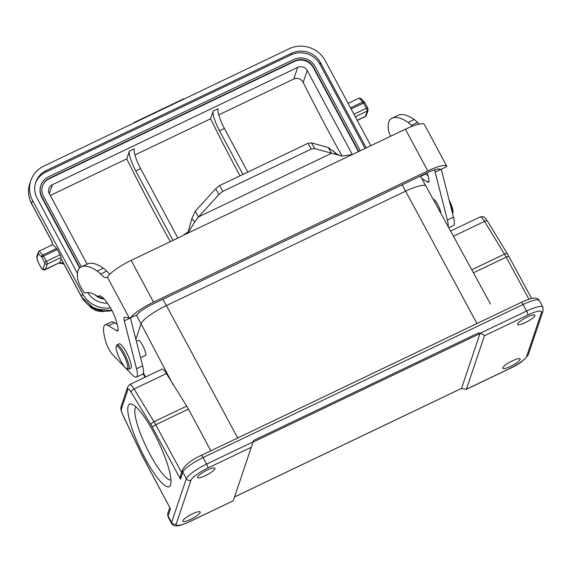 <?xml version="1.0" encoding="UTF-8"?>
<svg xmlns="http://www.w3.org/2000/svg" width="572" height="572" viewBox="0 0 572 572"><rect width="100%" height="100%" fill="white"/><g stroke="black" fill="none" stroke-linecap="round" stroke-linejoin="round"><path stroke-width="0.86" d="M470.842 268.046L426.011 186.193A25.926 5.391 -28.2 0 0 405.627 191.162L166.402 305.584A25.926 5.391 -28.2 0 0 141.084 323.802L135.857 339.296M528.957 299.227L506.177 257.135L473.43 272.801L490.49 304.011M210.825 450.822L188.467 409.094L155.72 424.76L181.589 472.565M470.856 268.068L471.771 269.755L504.454 254.125L484.534 221.4L453.439 236.272M186.672 406.113L166.402 373.559C164.436 370.327 163.006 368.826 162.126 369.054L129.737 384.541A10.367 2.195 64.4 0 1 134.077 389.017L153.99 421.743L186.672 406.113L188.467 409.094M182.797 520.792A9.853 2.045 151.8 0 0 182.797 521.292A9.853 2.045 151.8 0 0 192.449 518.447A9.853 2.045 151.8 0 0 200.164 511.983A9.853 2.045 151.8 0 0 191.463 514.335A9.853 2.045 151.8 0 0 182.797 520.792M233.269 500.729L251.294 447.275L207.872 468.046A17.282 3.596 151.8 0 0 190.991 480.194L176.24 523.923A17.282 3.596 151.8 0 0 189.84 521.5L233.233 500.829L189.732 521.635A3.453 0.729 -115.6 0 0 189.84 521.5M197.547 477.062A9.853 2.045 151.8 0 0 197.547 477.563A9.853 2.045 151.8 0 0 207.2 474.71A9.853 2.045 151.8 0 0 214.915 468.253A9.853 2.045 151.8 0 0 206.213 470.606A9.853 2.045 151.8 0 0 197.547 477.062M484.427 335.771L466.402 389.225L509.831 368.454A17.282 3.596 151.8 0 0 526.705 356.306L541.455 312.577A17.282 3.596 151.8 0 0 527.856 315L484.427 335.771C484.348 335.092 482.904 334.262 480.108 333.276L478.714 332.825L480.015 333.569L461.525 388.381L234.541 496.946M502.781 367.746A9.853 2.045 151.8 0 0 502.788 368.254A9.853 2.045 151.8 0 0 512.433 365.401A9.853 2.045 151.8 0 0 520.148 358.937A9.853 2.045 151.8 0 0 511.447 361.297A9.853 2.045 151.8 0 0 502.781 367.746M517.531 324.017A9.853 2.045 151.8 0 0 517.531 324.517A9.853 2.045 151.8 0 0 527.184 321.664A9.853 2.045 151.8 0 0 534.899 315.208A9.853 2.045 151.8 0 0 526.197 317.56A9.853 2.045 151.8 0 0 517.531 324.017M153.761 432.539A45.796 9.695 64.4 0 1 170.606 484.841A45.796 9.695 64.4 0 1 140.669 449.599A45.796 9.695 64.4 0 1 132.018 404.175A45.796 9.695 64.4 0 1 153.761 432.539M170.978 480.03A40.612 8.601 64.4 0 1 146.232 446.939A40.612 8.601 64.4 0 1 136 406.906M466.402 389.225L461.161 388.588M189.732 521.635C182.797 524.617 178.857 525.99 177.921 525.754C174.925 526.204 172.815 525.439 171.607 523.459A20.742 4.311 -28.2 0 1 171.6 522.4L186.35 478.671A20.742 4.311 -28.2 0 1 206.599 464.092L253.074 441.87L253.51 440.533L478.714 332.825M253.074 441.87L251.294 447.275M473.43 272.801L471.771 269.755M136.386 341.362L138.474 340.361C140.319 339.032 147.698 354.783 145.51 355.391L140.562 357.75M180.466 479.143L180.466 475.904L182.604 469.555A3.453 3.303 -161.4 0 0 182.833 472.114L180.466 479.143L152.374 427.241A13.828 2.924 -115.6 0 0 150.994 424.832A3.453 1.451 -31.3 0 1 153.99 421.743A17.282 3.661 64.4 0 1 155.72 424.76A3.453 0.779 -28.4 0 0 152.374 427.241M150.994 424.832L131.074 392.099A6.914 1.466 64.4 0 0 127.971 389.396L121.335 409.066A6.914 1.466 64.4 0 0 123.166 415.558L141.248 453.703A13.828 2.924 -115.6 0 0 142.564 456.32A3.453 0.658 152 0 0 142.557 456.485L170.456 508.823L168.082 515.851A20.742 4.311 151.8 0 0 168.089 516.902L171.607 523.459M141.255 323.387A25.926 5.391 151.8 0 0 141.041 323.895L135.857 339.275M129.165 358.344A8.294 1.759 -115.6 0 0 126.87 353.153A8.294 1.759 -115.6 0 0 125.79 351.287M117.06 344.852L119.198 343.829A13.478 2.853 64.4 0 1 126.948 353.467A13.478 2.853 64.4 0 1 131.245 367.617A13.478 2.853 64.4 0 1 130.831 368.153L128.693 369.176A13.478 2.853 -115.6 0 0 129.108 368.633A13.478 2.853 -115.6 0 0 124.818 354.49A13.478 2.853 -115.6 0 0 117.06 344.852A13.478 2.853 -115.6 0 0 116.645 345.409L116.209 346.739A12.441 2.631 64.4 0 1 123.137 353.932A12.441 2.631 64.4 0 1 127.72 368.175A12.441 2.631 64.4 0 1 126.691 368.654A12.441 2.631 64.4 0 1 119.591 358.587A12.441 2.631 64.4 0 1 116.209 346.739M126.691 368.654L127.999 369.154A13.478 2.853 -115.6 0 0 128.693 369.176M452.552 213.549A13.478 2.853 -115.6 0 0 450.171 204.218M449.07 199.871A12.441 2.631 64.4 0 1 452.895 212.641A12.441 2.631 64.4 0 1 452.888 212.655L452.574 213.628M438.438 169.005L440.762 169.634L446.861 166.388A24.196 5.034 151.8 0 0 446.818 166.302A24.196 5.034 151.8 0 0 427.792 170.935L153.51 302.116A24.196 5.034 151.8 0 0 130.759 317.574L129.279 317.989L124.696 317.153A10.367 2.195 -115.6 0 0 124.346 317.188A10.367 2.195 -115.6 0 0 124.317 320.828L136.522 368.733A24.024 5.084 64.4 0 1 136.443 377.155A24.024 5.084 64.4 0 1 132.411 374.996L112.412 354.404A9.681 2.052 64.4 0 1 105.849 341.92A40.097 8.487 64.4 0 1 105.169 324.91A40.097 8.487 64.4 0 1 108.544 325.647L116.409 330.645A13.828 2.924 -115.6 0 0 117.575 330.902A13.828 2.924 -115.6 0 0 117.482 325.554L116.245 321.028A13.828 2.924 -115.6 0 0 109.931 306.985A27.649 5.856 -115.6 0 0 98.87 295.881A27.649 5.856 -115.6 0 0 98.119 296.739A140.855 29.823 -115.6 0 0 85.114 293.043A4.147 0.879 64.4 0 1 84.291 292.521A9.81 2.081 64.4 0 1 77.399 277.406A71.207 15.072 64.4 0 1 79.572 267.961A173.867 36.808 64.4 0 1 81.181 266.931A173.867 36.808 64.4 0 1 97.269 271.099A38.024 8.051 64.4 0 1 100.529 274.017A35.428 7.5 -115.6 0 0 106.842 277.592A35.428 7.5 -115.6 0 0 107.393 277.17L108.794 275.346A24.196 5.034 -28.2 0 1 131.145 260.403L182.475 235.85L189.132 231.217L194.73 221.915L198.484 216.924L218.976 194.459L222.865 191.334L311.268 149.056L314.779 148.634L342.085 156.106L352.474 154.433L405.426 129.215A24.196 5.034 -28.2 0 1 424.345 124.417L424.453 124.582M448.205 226.727A24.024 5.084 -115.6 0 0 447.375 220.063L435.163 172.151A10.367 2.195 64.4 0 1 434.777 169.805M448.784 227.77L453.389 225.568A24.024 5.084 -115.6 0 0 453.467 217.145L441.291 169.348M427.999 175.654L425.489 174.06A40.097 8.487 -115.6 0 0 425.125 173.838M427.227 172.837L428.335 176.877A13.828 2.924 64.4 0 1 428.421 182.225A13.828 2.924 64.4 0 1 427.263 181.975L421.807 178.507M412.269 126.255A35.428 7.5 64.4 0 1 411.375 125.347A38.024 8.051 -115.6 0 0 408.115 122.422A173.867 36.808 -115.6 0 0 392.027 118.261A173.867 36.808 -115.6 0 0 390.419 119.283A71.207 15.072 -115.6 0 0 388.252 128.736A9.81 2.081 -115.6 0 0 390.619 136.3M419.204 124.117A35.428 7.5 64.4 0 1 417.474 122.429A38.024 8.051 -115.6 0 0 414.214 119.512A173.867 36.808 -115.6 0 0 398.126 115.344L392.027 118.261M188.066 232.196L191.849 218.561L195.238 211.182L215.73 188.71L219.619 185.585L308.022 143.307L311.533 142.893L328.278 147.547L336.529 153.682M328.278 147.547L331.524 153.296L198.484 216.924L195.238 211.182M308.022 143.307L311.268 149.056M219.619 185.585L222.865 191.334M81.181 266.931L87.273 264.021A173.867 36.808 64.4 0 1 103.36 268.182A38.024 8.051 64.4 0 1 106.621 271.107A35.428 7.5 -115.6 0 0 109.996 274.045M100.014 295.831L98.119 296.739M105.169 324.91L111.268 321.993A40.097 8.487 64.4 0 1 114.643 322.73L117.146 324.324M130.359 317.703A10.367 2.195 -115.6 0 0 130.409 317.91L142.621 365.815A24.024 5.084 64.4 0 1 142.542 374.238L136.443 377.155M440.762 169.634A17.282 3.596 151.8 0 0 440.726 169.569A17.282 3.596 151.8 0 0 427.134 172.873L152.86 304.061A17.282 3.596 151.8 0 0 136.608 315.1L130.759 317.574M433.233 199.385L433.354 199.328A8.294 1.759 64.4 0 1 437.709 204.454A8.294 1.759 64.4 0 1 440.84 213.277M170.32 241.663A406.141 85.986 64.4 0 1 126.777 158.88L50.286 195.467M38.331 253.575L37.087 257.257A6.571 1.387 -115.6 0 0 39.504 264.764A6.571 1.387 -115.6 0 0 43.165 268.583L44.931 263.334L41.878 257.314L38.331 253.575L38.267 252.145L39.125 251.151L52.839 244.594L56.542 248.448A2.073 0.436 -115.6 0 1 57.279 249.542L60.081 254.769A2.417 0.515 -115.6 0 1 60.968 257.536L60.804 258.022L81.574 296.761L82.59 293.743L32.583 200.479A26.791 25.583 -161.4 0 1 30.817 180.623A26.791 25.583 -161.4 0 1 43.822 166.095L289.146 48.756A26.791 25.583 -161.4 0 1 325.146 60.553L370.835 145.76M41.878 257.314A1.73 0.357 -28.2 0 1 43.565 256.099L46.368 261.325A2.417 0.515 64.4 0 1 47.254 264.092L45.481 269.34A8.294 1.759 64.4 0 1 45.231 269.677L59.61 262.641L63.521 263.256M61.225 258.973L59.617 262.634M111.99 310.61L94.451 308.859L81.574 296.932L60.804 258.201A3.453 0.722 -28.2 0 1 60.804 258.022M32.583 200.479L31.567 203.496A3.453 0.722 151.8 0 0 31.567 203.668C28.207 197.168 27.613 190.49 29.801 183.633A26.791 25.583 18.6 0 0 31.567 203.496L52.338 242.235L52.009 243.207L52.774 244.623M89.811 306.213L103.668 311.225M77.449 273.437L37.151 198.291A21.6 20.628 -161.4 0 1 35.729 182.282A21.6 20.628 -161.4 0 1 46.218 170.563L291.541 53.225A21.6 20.628 -161.4 0 1 320.577 62.741L366.266 147.948M110.496 307.929A26.791 25.583 -161.4 0 1 82.59 293.743M35.471 183.104A21.6 20.628 -161.4 0 1 45.66 172.201L290.991 54.869A21.6 20.628 -161.4 0 1 320.02 64.379L365.122 148.491M107.407 303.174A21.6 20.628 -161.4 0 1 87.716 292.528M94.788 294.659A15.73 15.022 18.6 0 0 104.175 299.07M98.298 296.646A15.73 15.022 18.6 0 0 103.646 298.498M360.274 150.815L315 66.381A15.73 15.022 18.6 0 0 293.865 59.459L48.541 176.791A15.73 15.022 18.6 0 0 40.905 185.321L40.748 185.8A15.73 15.022 18.6 0 0 41.785 197.462L79.579 267.953M40.905 185.321A15.73 15.022 18.6 0 0 41.942 196.982L79.873 267.725M81.324 266.859L43.465 196.253A14 13.37 -161.4 0 1 42.542 185.879A14 13.37 -161.4 0 1 49.335 178.285L294.666 60.947A14 13.37 -161.4 0 1 313.477 67.11L358.751 151.537M42.464 186.114A14 13.37 -161.4 0 1 49.178 178.757L294.501 61.426A14 13.37 -161.4 0 1 313.32 67.589L358.415 151.702M87.087 264.107L49.399 193.815A7.086 6.764 -161.4 0 1 52.374 184.72L297.697 67.382A7.086 6.764 -161.4 0 1 307.221 70.499L352.273 154.511M239.997 175.84A406.141 85.986 64.4 0 1 210.582 118.797L134.949 154.976M126.777 158.88L129.386 151.144L134.263 148.813A17.282 3.661 -115.6 0 0 140.612 168.568L135.736 170.906L172.987 240.383M210.582 118.797L213.192 111.061L218.068 108.73A17.282 3.661 -115.6 0 0 224.417 128.485L219.541 130.816L242.928 174.439M342.063 156.106A406.141 85.986 64.4 0 1 303.203 82.418C300.929 78.721 297.79 77.585 293.779 79.007L218.754 114.893M247.805 172.108L224.417 128.485M219.541 130.816A17.282 3.661 64.4 0 1 213.192 111.061M184.37 98.87A1.73 1.652 18.6 0 0 183.262 99.006L134.506 122.322A1.73 1.652 18.6 0 0 133.734 123.087M360.989 98.491L359.123 98.105L348.105 103.375M135.736 170.906A17.282 3.661 64.4 0 1 129.386 151.144M177.863 238.052L140.612 168.568M166.402 373.559L134.077 389.017A3.453 1.451 -31.3 0 0 131.074 392.099M480.201 216.924C484.648 216.323 484.019 216.724 487.537 221.228A3.453 1.451 148.7 0 0 484.534 221.4A10.367 2.195 -115.6 0 0 480.201 216.924L450.593 231.081M176.24 523.923A3.453 3.303 18.6 0 1 171.6 522.4L168.082 515.851A3.453 3.303 -161.4 0 1 167.853 513.284L168.089 516.902M190.991 480.194A3.453 3.303 18.6 0 1 186.35 478.671L182.833 472.114A20.742 4.311 151.8 0 1 203.081 457.536A3.453 0.729 -115.6 0 0 201.265 455.391C192.485 459.237 186.265 463.956 182.604 469.555M142.564 456.32L170.456 508.823M509.831 368.454A3.453 0.729 64.4 0 1 509.723 368.59C518.504 364.75 524.724 360.031 528.378 354.433L543.128 310.696L542.892 307.085A20.742 4.311 151.8 0 0 526.583 311.054L480.108 333.276M526.705 356.306A3.453 3.303 18.6 0 0 528.378 354.433M541.455 312.577A3.453 3.303 18.6 0 0 543.128 310.696M527.856 315A3.453 0.729 -115.6 0 0 526.583 311.054L523.073 304.497L203.081 457.536L206.599 464.092A3.453 0.729 64.4 0 1 207.872 468.046M480.015 333.569L253.074 442.113M539.382 300.529A20.742 4.311 151.8 0 0 523.073 304.497A3.453 0.729 -115.6 0 0 521.249 302.352C528.192 299.363 532.124 297.991 533.061 298.234C536.064 297.783 538.166 298.548 539.382 300.529L542.892 307.085M166.402 305.584L237.709 437.959M405.627 191.162L476.941 323.545M141.084 323.802L173.137 384.849M143.386 372.88L145.538 376.984M507.45 253.954L508.916 256.521A3.453 0.779 151.6 0 0 506.177 257.135A17.282 3.661 -115.6 0 0 504.454 254.125A3.453 1.451 148.7 0 1 507.45 253.954L487.537 221.228M127.971 389.396A3.453 3.303 -161.4 0 1 127.742 386.829L129.737 384.541M121.335 409.066A3.453 3.303 -161.4 0 1 121.107 406.506L127.742 386.829M123.166 415.558L123.087 415.579C120.377 408.987 120.778 409.395 121.107 406.506M141.248 453.703L123.087 415.579M162.913 299.249L166.33 305.62M402.145 184.827L405.562 191.198M136.379 315.193L141.041 323.895M435.163 172.151L440.654 169.526M447.375 220.063L453.467 217.145M420.663 176.369L425.489 174.06M427.263 181.975L428.957 181.16M408.115 122.422L414.214 119.512M411.375 125.347L417.474 122.429M333.297 150.908L336.179 154.268M311.533 142.893L314.779 148.634M215.73 188.71L218.976 194.459M191.849 218.561L194.73 221.915M106.621 271.107L100.529 274.017M103.36 268.182L97.269 271.099M118.104 329.837L116.409 330.645M114.643 322.73L108.544 325.647M142.621 365.815L136.522 368.733M130.409 317.91L124.317 320.828M131.145 260.403L153.51 302.116M107.393 277.17L129.279 317.989M405.426 129.215L427.792 170.935M184.005 235.006L352.474 154.433M59.631 262.577L45.481 269.34A1.73 1.652 -161.4 0 1 43.165 268.583M45.231 269.677C43.765 270.585 42.049 269.319 40.083 265.887C37.516 261.218 36.479 257.915 36.98 255.977A1.73 1.652 18.6 0 0 37.087 257.257M60.081 254.769L46.368 261.325A1.73 0.357 151.8 0 0 44.68 262.541M60.968 257.536L47.254 264.092A1.73 1.652 -161.4 0 1 44.931 263.334M41.749 257.135A1.73 1.423 -43.8 0 1 42.828 255.005A2.073 0.436 64.4 0 1 43.565 256.099L57.279 249.542M39.125 251.151L42.828 255.005L56.542 248.448M81.574 296.932A3.453 0.722 -28.2 0 1 81.574 296.761A26.791 25.583 18.6 0 0 111.933 310.503M46.218 170.563L45.66 172.201M41.942 196.982L41.785 197.462M49.335 178.285L49.178 178.757M49.342 193.701L52.374 184.72M291.541 53.225L290.991 54.869M294.666 60.947L294.501 61.426M293.779 79.007L297.697 67.382M364.915 102.81A1.73 0.357 151.8 0 0 364.915 102.717A1.73 0.357 151.8 0 0 363.556 103.053L366.359 108.28A2.417 0.515 64.4 0 1 367.245 111.047L365.479 116.295A1.73 1.652 18.6 0 0 366.316 115.358L365.222 116.631L357.257 120.435M357.171 120.27L365.479 116.295A8.294 1.759 64.4 0 1 365.222 116.631M364.793 102.631A1.73 1.423 136.2 0 0 362.82 101.959A2.073 0.436 64.4 0 1 363.556 103.053L351.122 109.002M359.123 98.105L362.82 101.959L350.507 107.851M355.291 116.767L367.245 111.047A1.73 1.652 18.6 0 0 368.089 110.11L366.316 115.358M353.925 114.228L366.359 108.28A1.73 0.357 -28.2 0 1 367.717 107.944A1.73 0.357 -28.2 0 1 367.717 108.036M303.203 82.418L307.221 70.499M313.477 67.11L313.32 67.589M320.577 62.741L320.02 64.379M466.223 389.396L509.723 368.59M234.584 496.954L461.368 388.481M143.114 373.666L144.988 377.248M531.638 298.491L508.916 256.521M141.177 453.732L142.557 456.485M169.748 507.671L167.853 513.284M521.249 302.352L201.265 455.391M420.491 176.054L425.761 185.886M336.536 153.682C337.323 154.569 339.175 155.377 342.085 156.106M424.431 124.553L446.818 166.302M36.98 255.977L38.252 252.188M59.052 263.063L63.935 264.035M31.567 203.668L52.302 242.342M29.801 183.633L30.817 180.623M104.84 311.29L102.352 311.59L96.804 310.896L91.827 308.365L88.96 305.584M361.032 98.527L364.915 102.724L367.717 107.951L368.089 110.11"/></g></svg>
